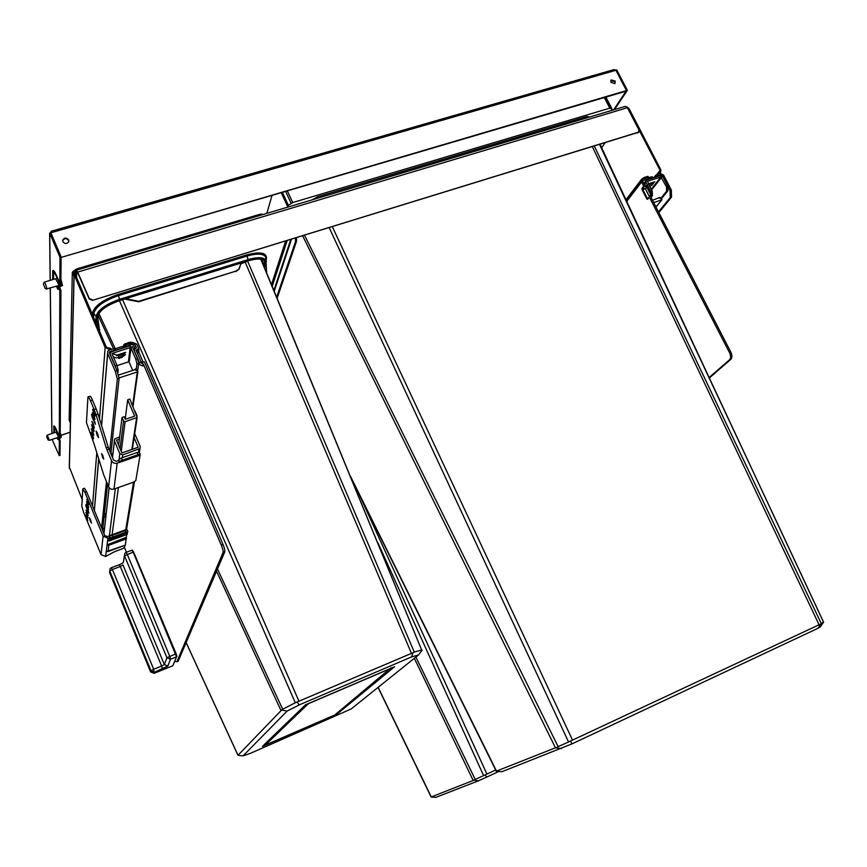 <?xml version="1.0" encoding="UTF-8"?>
<svg xmlns="http://www.w3.org/2000/svg" width="867" height="867" viewBox="0 0 867 867"><rect width="100%" height="100%" fill="white"/><g stroke="black" fill="none" stroke-linecap="round" stroke-linejoin="round"><path stroke-width="1.3" d="M625.985 199.735L641.743 179.09L644.333 177.442L644.799 178.353L648.538 177.302L642.089 179.306L641.558 182.048L643.682 186.167L642.035 188.291L642.089 189.732L646.793 198.857L647.584 199.334L649.34 197.145L729.581 352.793C730.924 355.806 730.957 358.104 729.656 359.686L708.903 377.741M658.486 211.884L670.224 197.578L670.007 190.404L662.225 175.416L660.882 174.787L656.395 176.63L655.69 175.275L653.805 177.702M655.69 175.275L660.177 173.433L663.537 174.993L671.318 189.981L671.535 197.145L658.855 212.578M730.979 359.176L729.635 359.707L730.979 359.176C732.279 357.605 732.257 355.307 730.914 352.295L651.334 198.001L652.049 194.392L648.039 186.622L644.344 184.443L642.891 181.626L643.097 180.531L648.722 178.689L648.017 176.673M648.949 179.252L648.722 178.689M648.733 184.682L652.949 183.392L654.542 181.994M649.47 186.102L651.865 185.31L652.949 183.392M650.803 185.874L649.556 186.275M649.448 197.112L647.454 198.641L642.75 189.515L645.373 188.778L646.717 187.044L650.727 194.826L650.326 196.776L649.34 197.145M643.682 186.167L646.717 187.044M650.727 194.826L649.372 196.538L645.373 188.778L642.035 188.291M730.957 359.198L709.108 378.185M137.246 352.967L138.948 352.414L138.807 348.967L136.737 344.156L132.705 342.422L125.585 344.698L131.957 343.343M138.948 352.414L143.153 362.2M223.057 544.519L221.313 545.18C222.743 548.681 223.328 551.098 223.068 552.442L176.922 661.705L178.19 661.196L224.802 551.791L223.068 552.442L224.802 551.791C225.062 550.437 224.488 548.02 223.057 544.519L144.345 361.81L142.611 362.373L140.996 361.68L136.379 350.962L137.073 349.52L136.823 351.428L138.547 350.875M138.807 348.967L137.073 349.52M221.313 545.18L143.304 363.988L142.806 366.08M174.646 661.369L176.922 661.705M126.463 552.236L124.469 547.467M138.687 363.403L138.991 364.118L139.262 362.243L134.645 351.525L134.84 349.076L136.39 347.916L135.003 344.719L133.388 344.015L126.279 346.301L125.032 347.429M136.618 351.514L137.019 352.446M139.262 362.243L143.304 363.988M139.219 364.53L143.033 365.852M115.506 350.485L114.823 348.501L109.47 349.867L107.801 351.189L107.692 353.487L115.278 371.293L117.034 370.718L119.093 378.424L110.889 453.82M114.823 348.501L115.474 350.062M123.58 347.504L123.916 344.481L124.133 347.721L124.371 345.554L125.585 344.698L124.371 345.554L125.065 347.158M115.517 350.105L110.152 351.471L109.448 352.923L117.034 370.718M109.719 451.035L117.338 378.998L115.278 371.293M107.573 484.339L102.577 530.268M106.478 481.716L101.591 527.895M113.414 356.402C113.989 357.724 115.723 358.104 118.616 357.551L125.509 354.636L123.504 356.207L123.547 354.137L118.812 355.665L113.642 354.061M123.547 354.137L125.758 352.446M118.812 355.665L118.313 357.887L123.504 356.207M415.9 657.056L475.203 779.4L474 780.148L478.27 780.885L435.787 797.391L431.116 797.001L474 780.148M377.871 542.709L483.613 775.618L475.203 779.4M495.664 770.004L483.613 775.618M485.347 775.044L486.615 777.146L478.27 780.885M498.633 771.522L486.615 777.146M312.261 199.811L317.593 196.766L586.818 116.514L589.874 116.958M586.818 116.514L587.989 117.511M594.437 146.263L821.233 623.481L817.917 628.304L571.895 743.919L501.798 771.749L496.477 771.088L555.465 747.798L561.567 748.535M304.534 235.26L558.153 746.639L556.636 747.582M287.183 207.3L288.353 205.306L292.721 202.553L609.804 108.158L611.994 108.895L611.224 110.586M266.852 213.369L272.01 195.357M329.2 227.685L568.546 741.979L558.153 746.639M820.485 624.11L568.546 741.979M600.148 144.518L823.542 622.203L821.233 623.481M817.917 628.304L820.236 626.993L823.542 622.203M570.67 741.285L571.895 743.919M317.593 196.766L318.276 198.023M217.487 568.98L282.675 709.228L281.58 710.073L287.14 711.07L243.042 755.872L250.249 753.39L351.135 708.978L418.577 654.91L411.522 656.948L299.148 704.936L287.14 711.07M247.583 261.032L414.263 652.06L413.039 652.71L411.522 656.948M69.154 419.986L72.329 272.379L72.991 271.479L77.109 268.792L260.306 214.171L263.178 214.463M263.037 259.71L262.267 262.278M260.772 259.146L421.655 649.979L414.263 652.06M260.989 259.179L421.655 649.979M281.58 710.073L238.013 755.265L243.042 755.872M98.86 313.421L115.246 348.74M119.429 300.643L295.289 702.758L282.675 709.228M413.039 652.71L295.289 702.758M422.153 650.12L418.577 654.91M297.153 702.086L299.148 704.936M332.083 716.543L337.155 714.018L394.583 666.712L305.477 704.817L262.419 746.422L331.996 716.37M391.32 668.208L308.424 703.668L265.183 745.154L334.803 714.961L391.104 667.731M337.155 714.018L336.385 713.649M264.76 744.157L265.183 745.154M76.805 270.092L625.248 106.392L627.405 107.714L639.012 130.061L638.188 132.391L92.476 300.361L89.236 298.952L77.087 271.295L75.256 272.953L75.31 274.405L106.338 347.201L110.868 348.545L111.171 349.314L110.868 348.545M92.498 299.841L89.258 298.432L77.358 271.425M638.73 132.098L92.476 300.361M76.589 270.471L74.063 272.585L74.139 274.752L105.167 347.58L110.055 349.672L109.773 348.545M82.192 499.565L69.284 466.901L74.02 274.395M111.334 349.618L110.228 349.618M123.916 344.481L129.356 342.281L131.502 342.281M658.14 174.083L657.847 173.53L659.657 172.479L660.08 170.29L627.643 108.169M658.313 174.43L660.318 173.292L660.957 170.019L629.063 108.603L626.678 106.717M644.333 177.442L647.551 176.413M657.847 173.53L657.164 174.397M98.74 329.373L96.551 316.964C98.296 310.57 106.099 304.924 119.949 300.015L124.696 298.551L138.774 301.293L235.932 271.1L238.967 268.987L240.939 263.817L248.298 260.815C256.957 258.333 262.528 258.442 265.042 261.13L265.421 264.392L264.63 268.011M99.683 331.595L97.624 316.628C99.304 310.538 106.728 305.162 119.895 300.502L124.642 299.028L138.709 301.77L235.932 271.1M240.939 263.817L243.974 261.693L248.439 260.317C257.521 257.716 263.373 257.835 266.006 260.653L266.624 272.845M240.809 264.305L240.061 265.79M239.736 267.491L238.837 269.474L235.802 271.588M276.671 297.208L295.484 241.655L295.484 238.035M296.503 237.731L296.492 241.351L295.484 241.655M277.126 298.313L296.492 241.351M667.796 186.448L667.937 190.762L661.803 198.326L660.502 198.749L666.625 191.184L666.485 186.871L667.796 186.448L662.854 176.911L660.155 175.654L646.414 180.13L645.98 182.33L650.933 191.921L652.255 191.488L652.428 195.79M653.685 202.564L661.814 199.876L661.803 198.326M651.377 193.081L650.933 191.921M660.502 198.749L659.809 197.394L659.234 198.109M652.526 200.31L659.809 197.394M666.485 186.871L660.871 177.02L647.508 181.311L652.255 191.488M648.31 183.858L654.78 181.767M653.512 177.789L651.865 176.727L648.765 177.724M92.249 437.282L91.349 432.373L93.473 437.651L93.365 439.005L92.249 437.282M86.917 499.381L88.716 504.637L87.068 499.327M104.246 530.767L103.921 528.285M119.516 461.558L119.408 462.425L140.107 455.208L140.259 454.33L119.516 461.558L118.725 459.673L118.606 460.507L116.416 461.277L113.512 460.052L108.191 447.123L98.079 414.177L96.074 414.849L106.207 447.805L111.529 460.735C112.743 462.956 114.639 463.758 117.197 463.13L119.386 462.36L118.606 460.507M139.132 454.341L120.86 460.68L139.056 454.341M118.725 459.673L121.467 457.949L122.204 459.846M121.467 457.949L137.051 452.531L137.886 454.373M137.051 452.531L139.468 452.455L140.259 454.33M109.09 535.925L112.103 535.448L112.764 537.031L110.304 538.049L109.09 535.925L107.237 536.597L104.788 535.578L86.581 491.697L84.912 492.293L103.108 536.196L107.898 538.179L109.741 537.497M110.304 538.049L109.47 536.034M109.231 535.784L126.647 529.423L126.82 529.943L109.957 536.109M126.82 529.943L125.292 530.626L125.953 532.197L127.872 531.623L127.026 529.607M127.395 531.915L127.135 534.419M126.68 534.625L125.314 545.17M124.859 545.376L124.512 547.445L122.323 548.8L114.466 551.705L105.622 556.495L107.606 540.531L109.545 540.867L109.751 539.241L109.545 538.244L107.898 538.179M88.185 396.848L89.93 396.273C90.341 395.894 91.187 397.162 92.455 400.088L96.139 408.845L94.135 409.517L90.45 400.749C89.171 397.834 88.336 396.555 87.935 396.934L86.451 422.619L94.037 443.817L103.65 474.715L108.613 486.842C109.762 488.945 111.55 489.692 113.978 489.086L133.215 482.258L135.783 480.611L140.075 455.218M119.657 436.87L114.596 439.07L114.422 440.902L119.798 453.636L122.724 454.872L139.988 448.532L140.248 446.548L134.699 433.673M137.517 358.656L138.709 363.273L137.766 369.981L136.054 370.534L136.975 363.847L135.783 359.22L137.517 358.656L132.684 347.407L129.443 346.02L111.778 351.688L110.456 352.728L110.358 354.592L115.181 365.907L116.937 365.343L118.172 369.971L117.858 372.875M119.093 377.914L137.311 371.943L137.766 369.981M118.638 445.204L122.03 417.482L123.558 421.08L125.097 421.73L137.159 417.439L129.887 399.08L127.698 399.817L125.216 419.054M119.375 439.201L116.525 440.187L121.889 452.91L138.178 447.264L134.103 437.672M104.029 516.916L102.772 528.502M116.08 368.497L115.181 365.907M136.054 370.534L135.306 369.483M118.551 375.053L135.024 369.667L135.371 368.952M135.783 359.22L130.95 347.97L130.137 347.624L112.461 353.303L112.103 354.029L116.937 365.343M132.694 370.426L129.183 362.254L128.403 361.918L117.045 365.603M122.811 356.435L119.353 358.396L118.389 357.854M116.785 355.849L116.33 355.286L125.585 352.295M123.732 347.851L122.68 346.356L114.964 348.827M112.981 453.354L110.987 454.037M127.698 399.817L134.656 416.149L125.325 419.303L124.23 416.745L122.03 417.482M104.495 512.657L105.904 516.049M102.924 528.653L104.549 528.057M104.17 517.241L105.839 516.634M84.912 492.293L82.777 489.021L81.823 506.317L83.687 512.56L101.049 554.598L105.622 556.495M108.375 540.932L107.606 540.531L107.876 538.331L109.957 537.562M127.525 532.717L109.751 539.241L107.801 538.906L110.25 537.995M96.139 408.845L98.079 414.177M82.972 488.76L84.478 488.229L86.581 491.697M87.589 505.353L86.57 501.744L88.727 507.238L87.589 505.353M87.545 506.003L88.564 509.59L87.426 507.704L86.418 504.128L87.545 506.003M87.144 511.953L88.141 515.475L86.028 510.089L87.144 511.953M86.982 514.229L87.979 517.729L85.876 512.375L86.982 514.229M86.798 516.992L87.784 520.46L85.692 515.139L86.798 516.992M90.493 519.604L91.49 523.115L90.363 521.23L89.366 517.718L90.493 519.604M86.635 506.534L88.998 513.177L86.537 507.964L85.681 504.952L86.635 506.534M94.135 409.517L96.074 414.849M94.015 411.392L95.229 415.976L93.853 413.895L92.65 409.3L94.015 411.392M93.788 414.849L94.98 419.4L93.614 417.33L92.422 412.779L93.788 414.849M93.192 423.497L94.373 427.962L91.848 421.438L93.192 423.497M92.964 426.813L94.145 431.235L92.802 429.176L91.631 424.754L92.964 426.813M92.693 430.801L93.864 435.169L92.531 433.121L91.371 428.753L92.693 430.801M97.429 433.175L98.61 437.607L97.245 435.527L96.074 431.094L97.429 433.175M102.75 455.413L103.726 459.066L102.577 457.288L101.602 453.636L102.75 455.413M92.639 416.106L95.468 424.256L92.498 418.176L91.49 414.35L92.639 416.106M126.506 538.754L108.982 545.213L107.064 544.877L126.224 537.302M107.009 551.553L108.169 551.51L108.787 544.238L126.322 537.789M106.739 551.52L125.422 545.126M108.093 540.9L127.254 534.375L109.437 540.91M125.953 532.197L112.764 537.031M125.292 530.626L112.103 535.448M109.914 570.128L109.589 572.599L110.131 568.622L111.323 567.712L112.385 569.489L109.784 571.071L151.01 670.776L150.63 671.892L154.077 673.345L172.826 665.769L176.532 656.839L170.55 659.234L167.873 666.008L162.476 668.999L154.478 672.228L151.01 670.776L153.697 669.281L154.098 673.291M123.32 562.401L124.891 553.254L126.062 552.387L127.178 554.176L169.715 656.221L170.55 659.234L166.941 657.771L176.088 653.718L132.586 550.48M124.891 553.254L126.04 552.442M614.475 109.61L627.35 90.32L626.473 90.58L613.619 109.871M626.473 90.58L615.917 70.281L626.473 90.58L626.082 91.165L61.123 257.423L626.473 90.58M62.662 240.918L62.749 240.538C64.559 238.046 66.542 238.035 68.677 240.506L68.872 241.254M610.715 80.631L614.876 81.715L615.039 83.492M627.35 90.32L616.795 70.032L613.673 69.685L51.316 231.229M68.677 239.953L68.775 241.655C66.943 244.115 64.971 244.104 62.858 241.644L62.749 239.975C64.57 237.482 66.542 237.471 68.677 239.953M615.267 81.119L614.92 83.6L610.877 82.398L611.213 79.927L615.267 81.119M51.186 231.511L49.701 233.83L50.882 232.8L61.123 256.87L50.882 232.8L51.836 231.977L51.229 231.251L51.359 232.659M614.757 70.097L615.321 70.433M49.712 233.136L59.953 257.217L61.123 256.87L60.853 282.62M53.765 270.764L53.743 272.628M54.859 272.303L53.971 272.628M55.629 278.74L59.834 286.619L60.972 286.175L60.452 282.837M53.852 432.882L53.83 425.946C54.318 425.578 55.434 427.453 57.189 431.571L59.324 436.491L60.191 436.199L60.95 290.586L59.086 285.677M54.621 427.55L54.621 426.423M59.877 436.307L60.116 438.301M59.964 455.359L60.17 440.891L57.189 432.178L54.469 427.626L54.437 432.687M56.984 437.781L57.829 439.374L57.395 437.64M56.42 286.262L57.883 289.405L57.027 286.077M52.681 279.618L52.822 270.504C53.559 269.919 54.979 272.032 57.07 276.833L59.866 282.913L59.953 257.217M59.834 286.619L59.433 283.422L57.07 277.863C55.38 273.972 54.231 272.26 53.635 272.726L53.505 279.38M59.324 436.491L59.834 290.922L57.894 285.817M56.084 432.134L59.314 438.615L60.181 438.323M52.085 439.428L59.227 455.608L59.314 441.184L57.905 437.467M60.213 432.806L61.308 437.217M60.582 433.608L61.21 435.754M58.512 437.261L49.321 440.371L47.295 435.093L46.666 436.426M47.902 439.623L46.634 436.491L47.902 439.623M61.004 279.337L62.435 285.655M58.728 284.365L58.642 285.601M58.772 285.557L46.872 288.83C46.189 285.406 45.312 283.173 44.239 282.143L43.426 283.856M45.008 288.028L43.35 283.997L45.008 288.028M642.089 189.732L644.344 185.95M647.812 199.074L646.793 198.857M643.303 180.434L642.772 181.127M660.882 174.787L660.221 175.643M670.007 190.404L671.318 189.981M670.224 197.578L671.535 197.145M657.685 175.817L656.98 174.451M641.558 182.048L626.418 201.816M730.914 352.295L729.581 352.793M135.003 344.719L134.201 350.951M133.388 344.015L132.9 347.916M110.152 351.471L109.925 354.05M117.338 378.998L119.093 378.424M107.692 353.487L101.58 425.567M98.74 458.957L94.373 510.479M113.729 348.501L114.411 350.105M125.13 343.625L126.279 346.301M378.153 687.314L431.213 796.849M414.339 658.313L473.122 780.3M358.797 493.583L486.929 774.09M605.881 97.104L611.961 108.863M605.231 97.299L610.823 108.137M604.332 97.57L609.804 108.158M287.313 190.859L292.721 202.553M285.611 191.358L291.139 203.322M282.349 192.311L288.353 205.306M281.211 192.658L287.497 206.281M350.452 476.2L496.477 771.088M302.648 235.835L555.465 747.798M332.332 226.731L572.534 740.147M592.464 146.87L818.99 624.576M69.089 419.834L70.368 422.901M72.329 272.379L73.966 276.226M72.991 271.479L73.89 273.593M75.537 269.561L76.014 270.656M77.109 268.792L77.564 269.865M260.306 214.171L260.772 215.179M261.639 214.051L261.986 214.821M186.134 642.545L238.013 755.265M97.971 315.111L113.469 348.577M216.522 571.223L280.908 710.322M122.561 299.679L298.909 701.089M245.068 261.812L411.37 653.176M77.976 272.01L627.405 107.714M638.188 132.391L637.776 132.954M76.578 277.386L76.74 271.609M266.093 260.208L266.418 259.146C267.166 252.73 260.609 251.311 246.716 254.909L118.064 294.466C102.87 299.83 94.34 306.04 92.466 313.085L92.39 314.472M271.49 284.636L285.611 241.069M265.887 258.583L266.061 257.976M92.531 506.035L96.79 452.672M99.488 418.772L105.167 347.58M69.349 468.516L74.139 274.752M129.356 342.281L129.812 343.343M660.08 170.29L656.785 174.527M601.644 147.726L604.819 143.077M659.614 173.617L659.137 172.706M263.275 264.717L264.522 260.577L263.297 264.793M265.345 261.639L264.121 266.787M264.803 260.848L265.421 264.392M264.446 267.578L265.757 266.202M97.494 318.677L96.421 319.013L96.161 323.315M243.833 262.192L124.642 299.028M95.782 322.416L96.15 316.314C97.906 309.877 105.741 304.209 119.657 299.278L119.949 300.015M93.582 317.257L93.799 313.475C95.608 306.723 103.78 300.784 118.324 295.647L119.657 299.278L248.146 259.601L248.439 260.317M92.466 313.085L93.799 313.475L96.551 316.964M118.064 294.466L118.324 295.647L246.9 256.068L248.146 259.601C257.933 256.849 263.926 257.141 266.126 260.49L266.397 261.335M246.716 254.909L246.9 256.068C257.12 253.207 263.384 253.532 265.681 257.055L265.974 259.244M99.813 329.698L98.99 329.959M98.665 324.204L97.592 324.54M273.896 290.488L290.77 239.487M272.216 286.413L287.161 240.593M274.21 291.258L291.464 239.27M645.98 182.33L644.354 184.443M666.625 191.184L667.937 190.762M651.518 190.057L661.543 177.334M660.871 177.02L651.16 189.364M653.436 177.648L649.123 179.035M655.951 206.964L661.64 199.963M92.173 433.435L91.241 433.749M87.415 499.858L86.863 500.053M126.43 532.165L112.244 537.367M118.378 487.525L112.092 534.744M122.724 454.872L122.355 457.646M119.798 453.636L119.061 459.467M115.365 488.598L109.383 535.73M139.002 449.214L138.471 452.487M133.605 482.009L125.758 529.737M114.422 440.902L112.526 457.711M109.134 487.72L103.953 533.584M116.893 370.393L118.172 369.971M136.975 363.847L138.709 363.273M129.183 362.254L130.95 347.97M130.137 347.624L128.403 361.918M112.461 353.303L112.342 354.581M118.562 357.8L118.822 358.407M119.039 357.648L119.353 358.396M121.337 356.911L121.651 357.648M121.965 356.705L122.225 357.302M123.656 347.678L115.528 350.29M132.629 405.528L137.311 371.943M123.558 421.08L120.079 448.618M125.097 421.73L121.261 451.404M136.618 417.818L131.871 449.453M135.003 411.099L136.964 415.705M113.978 489.086L117.197 463.13M108.613 486.842L111.529 460.735M101.049 554.598L103.108 536.196M92.455 400.088L90.45 400.749M108.191 447.123L106.207 447.805M108.906 449.095L106.923 449.778M87.134 507.748L86.537 507.964M88.597 511.389L88.044 511.584M93.387 417.883L92.498 418.176M95.11 422.229L94.319 422.5M108.072 551.542L125.412 545.17M150.63 671.892L109.578 572.588L150.63 671.892M172.826 665.769L176.781 656.243L176.088 653.729C176.955 655.918 177.106 656.958 176.532 656.828L133.139 551.965L132.012 550.177L126.148 552.355M132.098 550.144L133.54 551.921L124.49 555.823L166.941 657.771L164.34 664.577L167.873 666.008M162.476 668.999L161.652 666.073L164.34 664.577L122.93 564.926L120.318 566.519L119.234 564.753L111.399 567.679M161.652 666.073L153.697 669.281L112.385 569.489L120.318 566.519L161.652 666.073M61.091 435.256L70.14 432.21M615.483 70.411L51.467 232.627M49.603 233.136L51.619 232.551M49.722 233.7L50.243 280.355M50.319 288.104L51.922 433.533M60.993 282.577L59.866 282.913M52.616 271.653L53.732 271.317M60.56 283.086L59.433 283.422M60.983 284.614L59.856 284.95M60.972 286.175L59.856 286.511M60.527 289.09L59.411 289.426M60.95 290.586L59.834 290.922M60.191 436.155L59.324 436.448M53.754 426.445L54.448 426.206M53.797 432.6L54.437 432.384M60.191 437.358L59.324 437.651M60.181 438.279L59.324 438.572M59.845 439.807L58.989 440.1M60.17 440.891L59.314 441.184M59.259 455.413L60.094 455.121M653.61 183.078L651.865 185.31M648.072 176.391L649.242 178.656M626.18 200.136L641.374 180.249M136.347 350.864L136.466 349.986M139.045 364.378L142.979 366.026M139.002 364.27L138.677 363.501M109.415 352.858L109.491 352.002M94.319 510.349L98.686 458.784M101.515 425.383L107.627 353.313M431.094 796.957L378.034 687.412M605.903 97.104L611.994 108.895M496.292 771.251L351.774 479.397M770.763 509.222L599.639 144.67M823.585 622.181L770.796 509.287M69.111 419.931L70.368 422.944M237.992 755.341L186.112 642.61M638.253 132.727L638.654 132.163M75.223 274.167L75.256 272.953M265.974 259.32L266.006 260.653M643.834 183.468L645.828 180.889M661.814 199.876L655.994 207.04M126.788 532.11L111.832 537.594M126.528 529.455L134.515 481.423M139.338 452.455L139.988 448.532M103.932 533.519L109.101 487.677M112.493 457.635L114.39 440.815M137.896 371.51L133.009 406.406M137.159 417.439L132.348 449.29M135.003 411.077L137.019 415.824M176.532 656.828L170.496 659.256L167.808 666.029L154.478 672.228L154.077 673.345L150.63 671.903M119.321 564.72L122.995 562.889M133.54 551.9L176.088 653.718M62.749 240.538L62.749 239.975M610.834 80.523L611.213 79.927M61.113 435.332L70.14 432.286M51.868 433.554L50.243 288.126M50.156 280.377L49.636 233.808M59.845 283.021L60.972 282.675M54.654 427.561L55.206 427.377M59.227 455.608L60.061 455.327M61.427 437.055L60.191 437.878M56.355 432.048L47.36 435.061M47.869 439.732L49.278 440.393M62.587 285.319L60.56 286.403M58.696 285.601L59.292 285.698M56.095 278.6L44.369 282.111M44.911 288.256L46.72 289.199"/></g></svg>
